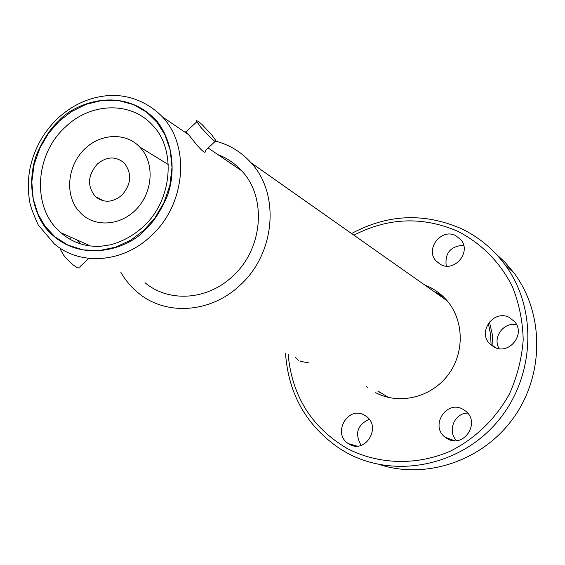 <?xml version="1.0" encoding="UTF-8"?>
<svg xmlns="http://www.w3.org/2000/svg" width="565" height="565" viewBox="0 0 565 565"><rect width="100%" height="100%" fill="white"/><g stroke="black" fill="none" stroke-linecap="round" stroke-linejoin="round"><path stroke-width="0.85" d="M143.92 230.202L131.031 239.963L115.917 247.082L99.511 250.57L83.09 249.885L67.969 245.139L55.2 237.025L45.334 226.614L37.968 214.015L33.208 198.845L31.809 181.93L34.133 164.486L39.967 147.853L48.632 133.199L59.141 121.242L71.494 111.588L86.071 104.32L102.074 100.422L118.318 100.506L133.545 104.617L146.66 112.202L156.999 122.273L164.902 134.76L170.199 150.078L172.007 167.41L169.86 185.447L163.914 202.715L154.909 217.913L143.92 230.202M215.103 141.497L205.257 150.615C206.472 156.392 197.206 145.834 190.462 136.942L185.73 131.207L186.528 131.355M217.963 154.641C227.045 158.066 234.92 163.419 241.58 170.701C267.422 197.637 262.965 249.942 231.841 276.991C206.663 300.467 168.314 302.536 144.979 282.662M60.61 248.48L60.116 248.939L63.471 254.935L66.43 258.537L73.245 265.034L77.546 267.81L79.891 267.951L80.053 266.553L88.698 258.551M211.882 135.084L215.936 140.727L216.176 141.78L214.425 141.052L210.568 137.747L200.836 127.302L196.846 121.75L196.592 120.677L198.357 121.411L202.221 124.717L211.882 135.084M141.836 149.407C154.513 165.044 152.381 192.072 136.977 208.57C121.722 225.244 96.707 227.737 82.052 214.453L77.447 209.474C64.848 193.124 67.927 165.743 83.987 149.69C99.864 133.439 125.487 131.977 139.689 146.949L141.836 149.407M97.378 163.977C87.617 175.341 86.989 186.238 95.492 196.662C103.819 203.146 112.583 202.687 121.793 195.285C131.419 184.211 132.224 173.448 124.222 163.01C115.783 156.032 106.834 156.35 97.378 163.977M216.169 141.292C229.835 144.944 241.467 152.119 251.072 162.812C280.593 194.339 275.141 254.794 239.066 286.095C209.912 313.201 165.729 315.75 138.566 293.186C131.405 287.416 125.501 280.459 120.861 272.33M436.335 293.186L443.363 296.724M298.412 360.251L295.587 357.525M446.237 266.066C444.697 253.042 450.503 246.114 463.667 245.281M440.855 264.632L436.039 260.945C424.838 249.151 441.194 227.942 455.63 235.591L460.984 239.864C471.464 251.926 454.889 272.288 440.855 264.632M499.17 348.654C492.094 337.524 503.782 321.541 516.643 324.804M494.234 347.15L489.495 343.555C477.39 331.323 494.156 309.21 509.312 317.466L514.729 321.782C525.909 334.346 508.895 355.364 494.234 347.15M456.647 440.629C446.95 431.441 454.387 412.916 467.672 413.107M447.65 438.899L445.164 437.275C429.76 426.116 446.258 399.716 462.749 409.166L466.061 411.44C480.483 423.143 463.597 448.299 447.65 438.899M361.113 445.347C354.538 433.722 357.228 425.028 369.192 419.258M349.502 444.267L348.556 443.709C331.895 433.969 347.666 405.38 364.319 415.134L365.993 416.179C381.869 426.469 365.682 454.027 349.502 444.267M353.909 235.181C388.183 217.504 422.818 216.211 457.805 231.311C481.663 243.593 499.87 262.04 512.427 286.667C519.15 303.575 522.738 321.33 523.204 339.925C521.785 358.584 517.222 376.544 509.51 393.805C495.893 418.665 475.236 438.659 450.439 451.117C416.603 465.864 378.493 464.635 347.32 448.568C311.703 427.507 291.985 396.15 288.164 354.481M351.564 233.536C387.399 214.283 423.792 212.574 460.75 228.408C478.378 236.693 493.139 248.812 505.018 264.766C537.986 309.034 535.154 377.674 497.179 421.984C459.472 466.535 393.953 478.894 346.67 452.742L341.006 449.443C306.972 426.723 288.475 394.702 285.523 353.4M495.336 253.226L505.4 262.683L514.305 273.354C544.123 313.547 544.434 374.327 513.853 417.394C483.414 460.567 426.737 479.805 379.715 464.635M488.337 323.371L490.498 334.113L491.133 345.13M441.844 295.318L434.746 292.063M377.95 391.277L379.242 392.301M367.773 387.611L366.459 386.566M424.619 284.944L430.791 287.677L435.869 290.685L441.717 295.205L445.94 299.386C464.056 319.161 465.143 352.511 448.031 374.991C431.088 397.591 399.187 405.161 375.725 392.703M489.424 321.923L492.228 334.014L493.061 346.507M300.269 361.395L300.241 361M308.511 362.822L300.135 361.325M388.296 397.407L379.475 391.898M80.675 243.946L76.614 239.765M71.211 237.357L70.533 239.249M144.28 230.661C128.276 248.904 76.819 266.426 44.882 227.038C29.366 204.82 28.872 175.433 36.591 154.549C43.102 139.612 50.511 128.368 58.809 120.811C73.973 103.367 123.523 83.79 157.466 121.835C174.041 143.672 175.32 174.041 167.402 195.773C160.693 211.303 152.981 222.935 144.28 230.661M150.431 236.488C122.195 263.177 79.672 265.84 54.169 243.755L38.258 224.969C32.989 213.288 30.157 205.561 29.754 201.783C27.833 191.083 27.862 180.228 29.839 169.21C33.886 149.506 43.081 132.648 57.432 118.643C71.586 105.528 87.695 97.922 105.754 95.831C121.072 93.945 143.976 97.914 162.452 116.906C190.829 146.759 185.327 205.702 150.431 236.488M61.147 232.865C31.725 209.099 34.253 155.036 65.286 127.118C90.619 102.343 131.2 101.064 152.776 125.501C176.033 148.849 173.173 200.716 142.281 227.582C132.648 235.979 122.082 241.707 110.578 244.765C97.667 247.131 95.266 246.397 88.26 245.711C77.709 243.854 68.676 239.574 61.147 232.865L89.348 245.443M241.58 170.701L208.125 147.959M188.597 134.682L162.452 116.906M103.727 200.893L95.492 196.662M251.072 162.812L447.205 300.834M436.039 260.945L440.608 264.512M489.495 343.555L495.985 347.892M445.164 437.275L454.578 440.707M348.556 443.709L356.875 446.053M505.018 264.766L514.305 273.354M168.356 164.599L139.689 146.949M196.846 121.75L186.125 131.723"/></g></svg>
